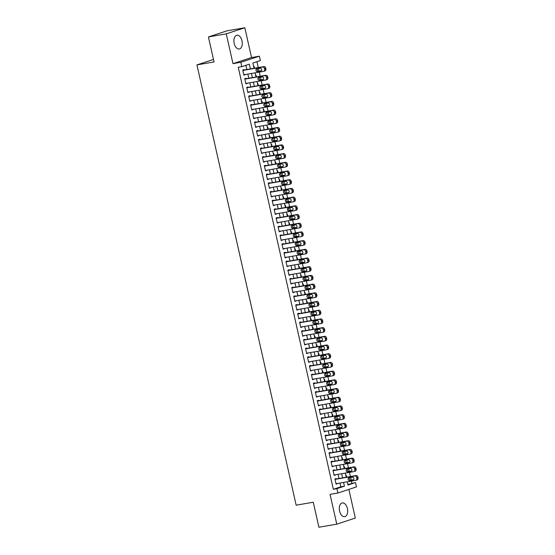 <?xml version="1.0" encoding="UTF-8"?>
<svg xmlns="http://www.w3.org/2000/svg" width="555" height="555" viewBox="0 0 555 555"><rect width="100%" height="100%" fill="white"/><g stroke="black" fill="none" stroke-linecap="round" stroke-linejoin="round"><path stroke-width="0.83" d="M347.409 508.526A6.972 4.093 80.2 0 0 342.31 502.934A6.972 4.093 80.2 0 0 339.584 511.093A6.972 4.093 80.2 0 0 344.683 516.684A6.972 4.093 80.2 0 0 347.409 508.526M242.008 40.827A6.972 4.093 80.2 0 0 236.909 35.242A6.972 4.093 80.2 0 0 234.182 43.401A6.972 4.093 80.2 0 0 239.281 48.986A6.972 4.093 80.2 0 0 242.008 40.827M347.839 484.515L355.484 482.559L356.463 486.915L337.898 493.013L336.92 488.664L344.447 486.187L343.594 482.427M213.502 59.454L196.935 64.9L296.155 505.189L313.284 502.233L318.924 527.25L336.767 524.17L355.325 518.072L348.866 489.406M196.935 64.9L214.064 61.945L208.423 36.928L226.988 30.83L244.831 27.75L226.267 33.855L232.982 63.652L240.835 62.299L259.393 56.201L260.378 60.55L252.851 63.02L254.037 68.293M232.982 63.652L251.547 57.553L244.831 27.75M251.547 57.553L259.393 56.201M351.912 483.176L351.44 481.067M351.218 480.096L350.635 477.501M350.413 476.53L349.477 472.367M349.262 471.396L348.672 468.802M348.457 467.83L347.513 463.668M347.298 462.697L346.715 460.102M346.493 459.131L345.557 454.968M345.335 453.997L344.752 451.402M344.53 450.424L343.594 446.269M343.378 445.29L342.789 442.696M342.574 441.724L341.63 437.562M341.415 436.591L340.832 433.996M340.61 433.025L339.674 428.862M339.452 427.891L338.869 425.296M338.647 424.325L337.711 420.163M337.495 419.192L336.906 416.597M336.691 415.619L335.747 411.463M335.532 410.485L334.949 407.89M334.727 406.919L333.791 402.757M333.569 401.785L332.986 399.191M332.764 398.219L331.828 394.057M331.613 393.086L331.023 390.491M330.808 389.52L329.871 385.357M329.649 384.386L329.066 381.791M328.844 380.82L327.908 376.658M327.686 375.686L327.103 373.085M326.881 372.114L325.945 367.951M325.729 366.98L325.14 364.385M324.925 363.414L323.988 359.252M323.766 358.28L323.183 355.686M322.961 354.714L322.025 350.552M321.803 349.581L321.22 346.986M320.998 346.015L320.062 341.852M319.846 340.881L319.257 338.279M319.042 337.308L318.105 333.146M317.883 332.174L317.3 329.58M317.078 328.609L316.142 324.446M315.92 323.475L315.337 320.88M315.115 319.909L314.179 315.746M313.964 314.775L313.374 312.181M313.159 311.209L312.222 307.047M312 306.076L311.417 303.474M311.195 302.503L310.259 298.34M310.037 297.369L309.454 294.774M309.232 293.803L308.296 289.641M308.08 288.669L307.491 286.075M307.276 285.103L306.339 280.941M306.117 279.97L305.534 277.375M305.312 276.404L304.376 272.241M304.154 271.27L303.571 268.669M303.356 267.697L302.413 263.535M302.197 262.564L301.608 259.969M301.393 258.998L300.456 254.835M300.234 253.864L299.651 251.269M299.429 250.298L298.493 246.136M298.271 245.164L297.688 242.57M297.473 241.598L296.53 237.436M296.315 236.465L295.725 233.863M295.51 232.892L294.573 228.729M294.351 227.758L293.768 225.163M293.546 224.192L292.61 220.03M292.388 219.058L291.805 216.464M291.59 215.493L290.647 211.33M290.431 210.359L289.842 207.764M289.627 206.793L288.69 202.63M288.468 201.659L287.885 199.058M287.663 198.086L286.727 193.924M286.512 192.953L285.922 190.358M285.707 189.387L284.764 185.224M284.548 184.253L283.966 181.658M283.744 180.687L282.807 176.525M282.585 175.553L282.002 172.959M281.78 171.988L280.844 167.825M280.629 166.854L280.039 164.252M279.824 163.281L278.881 159.119M278.666 158.147L278.083 155.553M277.861 154.581L276.924 150.419M276.702 149.448L276.119 146.853M275.897 145.882L274.961 141.719M274.746 140.748L274.156 138.153M273.941 137.182L272.998 133.02M272.782 132.048L272.2 129.447M271.978 128.476L271.041 124.313M270.819 123.342L270.236 120.747M270.014 119.776L269.078 115.613M268.863 114.642L268.273 112.048M268.058 111.076L267.122 106.914M266.899 105.943L266.317 103.348M266.095 102.377L265.158 98.214M264.936 97.243L264.353 94.641M264.131 93.67L263.195 89.508M262.98 88.536L262.39 85.942M262.175 84.971L261.238 80.808M261.017 79.837L260.434 77.242M260.212 76.271L259.275 72.108M259.053 71.137L258.47 68.542M258.248 67.571L256.923 61.681M208.423 36.928L226.267 33.855M336.281 478.972L336.184 478.535L334.929 478.944L336.108 484.168L337.301 483.509M334.318 470.272L334.221 469.835L332.965 470.245L334.145 475.469L335.345 474.809M332.362 461.566L332.265 461.136L331.009 461.545L332.181 466.769L333.382 466.11M330.398 452.866L330.301 452.429L329.046 452.845L330.225 458.062L331.418 457.403M328.435 444.166L328.338 443.729L327.082 444.139L328.262 449.363L329.462 448.704M326.479 435.467L326.382 435.03L325.126 435.439L326.298 440.663L327.499 440.004M324.515 426.76L324.418 426.33L323.163 426.739L324.342 431.963L325.535 431.304M322.552 418.061L322.455 417.624L321.199 418.04L322.379 423.257L323.579 422.598M320.596 409.361L320.499 408.924L319.243 409.34L320.415 414.557L321.616 413.898M318.632 400.661L318.535 400.224L317.28 400.634L318.459 405.858L319.659 405.199M316.669 391.955L316.572 391.525L315.316 391.934L316.496 397.158L317.696 396.499M314.713 383.255L314.616 382.818L313.36 383.234L314.532 388.451L315.733 387.792M312.749 374.556L312.652 374.119L311.397 374.535L312.576 379.752L313.776 379.093M310.786 365.856L310.689 365.419L309.44 365.828L310.613 371.052L311.813 370.393M308.83 357.149L308.733 356.719L307.477 357.129L308.649 362.353L309.85 361.693M306.866 348.45L306.769 348.013L305.514 348.429L306.693 353.646L307.893 352.987M304.903 339.75L304.806 339.313L303.557 339.729L304.73 344.946L305.93 344.287M302.947 331.051L302.85 330.613L301.594 331.023L302.766 336.247L303.967 335.588M300.983 322.344L300.886 321.914L299.631 322.323L300.81 327.547L302.01 326.888M299.027 313.644L298.923 313.207L297.674 313.624L298.847 318.841L300.047 318.181M297.064 304.945L296.967 304.508L295.711 304.924L296.89 310.141L298.084 309.482M295.1 296.245L295.003 295.808L293.748 296.217L294.927 301.441L296.127 300.782M293.144 287.539L293.04 287.108L291.791 287.518L292.964 292.742L294.164 292.083M291.181 278.839L291.084 278.402L289.828 278.818L291.007 284.035L292.201 283.376M289.217 270.139L289.12 269.702L287.865 270.118L289.044 275.335L290.244 274.676M287.261 261.44L287.157 261.003L285.908 261.412L287.081 266.636L288.281 265.977M285.298 252.733L285.201 252.303L283.945 252.712L285.124 257.936L286.318 257.277M283.334 244.033L283.237 243.596L281.982 244.013L283.161 249.23L284.361 248.571M281.378 235.334L281.274 234.897L280.025 235.313L281.198 240.53L282.398 239.871M279.415 226.634L279.318 226.197L278.062 226.606L279.241 231.83L280.435 231.171M277.451 217.928L277.354 217.498L276.099 217.907L277.278 223.131L278.478 222.472M275.495 209.228L275.398 208.791L274.142 209.207L275.315 214.424L276.515 213.765M273.532 200.528L273.435 200.091L272.179 200.508L273.358 205.725L274.552 205.066M271.568 191.829L271.471 191.392L270.216 191.801L271.395 197.025L272.595 196.366M269.612 183.122L269.515 182.692L268.259 183.101L269.432 188.325L270.632 187.666M267.649 174.423L267.552 173.986L266.296 174.402L267.475 179.619L268.669 178.96M265.685 165.723L265.588 165.286L264.333 165.702L265.512 170.919L266.712 170.26M263.729 157.023L263.632 156.586L262.376 156.996L263.549 162.22L264.749 161.56M261.766 148.317L261.669 147.887L260.413 148.296L261.592 153.52L262.786 152.861M259.802 139.617L259.705 139.187L258.45 139.596L259.629 144.813L260.829 144.161M257.846 130.918L257.749 130.481L256.493 130.897L257.666 136.114L258.866 135.455M255.883 122.218L255.786 121.781L254.53 122.19L255.709 127.414L256.909 126.755M253.919 113.511L253.822 113.081L252.567 113.491L253.746 118.715L254.946 118.055M251.963 104.812L251.866 104.382L250.61 104.791L251.783 110.015L252.983 109.356M250 96.112L249.903 95.675L248.647 96.091L249.826 101.308L251.026 100.649M248.036 87.412L247.939 86.975L246.691 87.385L247.863 92.609L249.063 91.95M246.08 78.713L245.983 78.276L244.727 78.685L245.9 83.909L247.1 83.25M254.488 68.216L254.051 66.274L253.614 66.42M256.452 76.916L256.015 74.974L255.577 75.119M258.415 85.623L257.978 83.68L257.541 83.819M260.371 94.322L259.934 92.38L259.497 92.525M262.335 103.022L261.898 101.079L261.46 101.225M264.298 111.721L263.861 109.779L263.424 109.925M266.254 120.428L265.817 118.486L265.38 118.624M268.218 129.128L267.781 127.185L267.344 127.331M270.181 137.827L269.744 135.885L269.307 136.031M272.137 146.527L271.7 144.584L271.263 144.73M274.101 155.233L273.664 153.291L273.226 153.43M276.064 163.933L275.62 161.991L275.19 162.136M278.02 172.633L277.583 170.69L277.146 170.836M279.984 181.332L279.547 179.39L279.109 179.536M281.947 190.039L281.503 188.096L281.073 188.235M283.903 198.739L283.466 196.796L283.029 196.935M285.867 207.438L285.43 205.496L284.993 205.641M287.83 216.138L287.386 214.195L286.956 214.341M289.786 224.844L289.349 222.902L288.912 223.041M291.75 233.544L291.313 231.601L290.875 231.74M293.713 242.244L293.269 240.301L292.832 240.447M295.669 250.943L295.232 249.001L294.795 249.146M297.633 259.65L297.196 257.707L296.758 257.846M299.589 268.349L299.152 266.407L298.715 266.546M301.552 277.049L301.115 275.107L300.678 275.252M303.516 285.749L303.079 283.806L302.642 283.952M305.472 294.455L305.035 292.513L304.598 292.651M307.435 303.155L306.998 301.212L306.561 301.351M309.399 311.854L308.962 309.912L308.524 310.058M311.355 320.554L310.918 318.612L310.481 318.757M313.318 329.261L312.881 327.311L312.444 327.457M315.282 337.96L314.845 336.018L314.407 336.157M317.238 346.66L316.801 344.717L316.364 344.863M319.201 355.36L318.764 353.417L318.327 353.563M321.165 364.066L320.728 362.117L320.291 362.262M323.121 372.766L322.684 370.823L322.247 370.962M325.084 381.465L324.647 379.523L324.21 379.669M327.048 390.165L326.611 388.223L326.173 388.368M329.004 398.872L328.567 396.922L328.13 397.068M330.967 407.571L330.53 405.629L330.093 405.767M332.931 416.271L332.494 414.328L332.056 414.474M334.887 424.97L334.45 423.028L334.013 423.174M336.85 433.677L336.413 431.728L335.976 431.873M338.814 442.377L338.37 440.434L337.94 440.573M340.77 451.076L340.333 449.134L339.896 449.279M342.733 459.776L342.296 457.833L341.859 457.979M344.697 468.475L344.253 466.533L343.822 466.679M345.779 475.378L346.216 475.24L346.653 477.182M250.409 68.924L249.341 64.179L241.814 66.649L238.248 67.266L333.354 489.281L340.874 486.804L340.028 483.037M339.001 478.5L338.064 474.338M337.045 469.801L336.108 465.638M335.081 461.101L334.145 456.938M333.125 452.394L332.181 448.232M331.162 443.695L330.225 439.532M329.198 434.995L328.262 430.833M327.242 426.296L326.298 422.133M325.279 417.589L324.342 413.426M323.315 408.889L322.379 404.727M321.359 400.19L320.415 396.027M319.396 391.49L318.459 387.328M317.432 382.784L316.496 378.621M315.476 374.084L314.532 369.921M313.513 365.384L312.576 361.222M311.549 356.685L310.613 352.522M309.593 347.978L308.649 343.816M307.63 339.278L306.693 335.116M305.666 330.579L304.73 326.416M303.71 321.879L302.766 317.717M301.747 313.173L300.81 309.01M299.783 304.473L298.847 300.31M297.827 295.773L296.89 291.611M295.864 287.074L294.927 282.911M293.9 278.367L292.964 274.205M291.944 269.668L291.007 265.505M289.981 260.968L289.044 256.805M288.017 252.268L287.081 248.106M286.061 243.562L285.124 239.399M284.098 234.862L283.161 230.7M282.134 226.162L281.198 222M280.178 217.463L279.241 213.3M278.215 208.756L277.278 204.594M276.251 200.057L275.315 195.894M274.295 191.357L273.358 187.195M272.332 182.657L271.395 178.495M270.375 173.951L269.432 169.795M268.412 165.251L267.475 161.089M266.449 156.552L265.512 152.389M264.492 147.852L263.549 143.69M262.529 139.145L261.592 134.99M260.566 130.446L259.629 126.283M258.609 121.746L257.666 117.584M256.646 113.047L255.709 108.884M254.683 104.347L253.746 100.184M252.726 95.64L251.783 91.478M250.763 86.941L249.826 82.778M248.8 78.241L247.863 74.079M246.843 69.541L245.886 65.31M244.117 70.006L244.02 69.576L242.764 69.985L243.943 75.209L245.143 74.55M337.898 493.013L330.052 494.366L336.767 524.17M333.354 489.281L336.92 488.664M241.814 66.649L240.835 62.299M347.229 481.796L347.957 485.035L355.484 482.559M255.064 72.837L256.001 76.999M257.021 81.536L257.964 85.699M258.984 90.236L259.92 94.399M260.947 98.936L261.884 103.098M262.903 107.642L263.847 111.805M264.867 116.342L265.803 120.504M266.83 125.041L267.767 129.204M268.786 133.741L269.73 137.904M270.75 142.448L271.686 146.61M272.713 151.147L273.65 155.31M274.67 159.847L275.613 164.009M276.633 168.547L277.569 172.709M278.596 177.253L279.533 181.416M280.552 185.953L281.496 190.115M282.516 194.652L283.452 198.815M284.479 203.352L285.416 207.514M286.435 212.059L287.379 216.221M288.399 220.758L289.335 224.921M290.362 229.458L291.299 233.62M292.318 238.157L293.255 242.32M294.282 246.864L295.218 251.026M296.245 255.564L297.182 259.726M298.201 264.263L299.138 268.426M300.165 272.963L301.101 277.125M302.128 281.669L303.065 285.832M304.084 290.369L305.021 294.532M306.048 299.069L306.984 303.231M308.011 307.768L308.948 311.931M309.967 316.475L310.904 320.637M311.931 325.175L312.867 329.337M313.887 333.874L314.831 338.037M315.85 342.574L316.787 346.736M317.814 351.28L318.75 355.443M319.77 359.98L320.714 364.142M321.733 368.68L322.67 372.842M323.697 377.379L324.633 381.542M325.653 386.086L326.597 390.248M327.616 394.785L328.553 398.948M329.58 403.485L330.516 407.647M331.536 412.185L332.48 416.347M333.5 420.891L334.436 425.047M335.463 429.591L336.399 433.753M337.419 438.29L338.363 442.453M339.382 446.99L340.319 451.153M341.346 455.697L342.282 459.852M343.302 464.396L344.246 468.559M345.265 473.096L346.202 477.258M342.574 477.883L341.637 473.72M340.61 469.183L339.674 465.021M338.654 460.483L337.711 456.321M336.691 451.784L335.754 447.621M334.727 443.077L333.791 438.915M332.771 434.378L331.828 430.215M330.808 425.678L329.871 421.516M328.844 416.978L327.908 412.816M326.888 408.272L325.945 404.109M324.925 399.572L323.988 395.41M322.961 390.873L322.025 386.71M321.005 382.173L320.062 378.01M319.042 373.466L318.105 369.304M317.078 364.767L316.142 360.604M315.122 356.067L314.179 351.905M313.159 347.368L312.222 343.205M311.195 338.661L310.259 334.498M309.239 329.961L308.296 325.799M307.276 321.262L306.339 317.099M305.312 312.562L304.376 308.4M303.356 303.856L302.42 299.693M301.393 295.156L300.456 290.993M299.429 286.456L298.493 282.294M297.473 277.757L296.536 273.594M295.51 269.05L294.573 264.888M293.546 260.35L292.61 256.188M291.59 251.651L290.653 247.488M289.627 242.951L288.69 238.789M287.663 234.245L286.727 230.082M285.707 225.545L284.771 221.383M283.744 216.845L282.807 212.683M281.787 208.146L280.844 203.983M279.824 199.439L278.887 195.277M277.861 190.74L276.924 186.577M275.904 182.04L274.961 177.877M273.941 173.34L273.004 169.178M271.978 164.634L271.041 160.478M270.021 155.934L269.078 151.772M268.058 147.235L267.122 143.072M266.095 138.535L265.158 134.372M264.138 129.828L263.195 125.673M262.175 121.129L261.238 116.966M260.212 112.429L259.275 108.267M258.255 103.73L257.312 99.567M256.292 95.03L255.355 90.867M254.329 86.323L253.392 82.161M252.372 77.624L251.429 73.461M340.874 486.804L344.447 486.187M243.902 75.015L245.199 74.793M245.858 83.722L247.155 83.493M247.821 92.421L249.119 92.199M249.785 101.121L251.082 100.899M251.741 109.821L253.038 109.599M253.704 118.527L255.002 118.298M255.668 127.227L256.965 127.005M257.624 135.926L258.921 135.704M259.587 144.626L260.885 144.404M261.551 153.333L262.848 153.104M263.507 162.032L264.804 161.81M265.47 170.732L266.768 170.51M267.434 179.431L268.724 179.209M269.39 188.138L270.687 187.909M271.353 196.838L272.651 196.616M273.317 205.537L274.607 205.315M275.273 214.237L276.57 214.015M277.236 222.944L278.534 222.715M279.2 231.643L280.49 231.421M281.156 240.343L282.453 240.121M283.119 249.042L284.417 248.82M285.076 257.742L286.373 257.52M287.039 266.449L288.336 266.22M289.002 275.148L290.3 274.926M290.959 283.848L292.256 283.626M292.922 292.547L294.219 292.325M294.885 301.254L296.183 301.025M296.842 309.954L298.139 309.732M298.805 318.653L300.102 318.431M300.768 327.353L302.066 327.131M302.725 336.059L304.022 335.83M304.688 344.759L305.985 344.537M306.651 353.459L307.949 353.237M308.608 362.158L309.905 361.936M310.571 370.865L311.868 370.636M312.534 379.565L313.832 379.342M314.491 388.264L315.788 388.042M316.454 396.964L317.751 396.742M318.417 405.67L319.715 405.441M320.374 414.37L321.671 414.148M322.337 423.07L323.634 422.848M324.3 431.769L325.598 431.547M326.257 440.476L327.554 440.247M328.22 449.175L329.517 448.953M330.183 457.875L331.474 457.653M332.14 466.575L333.437 466.353M334.103 475.281L335.4 475.052M336.066 483.981L337.357 483.759M242.861 70.423L262.633 67.009A1.79 1.443 -108.2 0 1 264.451 68.501L264.652 69.375A1.79 1.443 -108.2 0 1 263.778 71.317A1.79 1.443 -108.2 0 1 263.611 71.359L243.846 74.772M264.867 70.95A1.79 1.443 71.8 0 0 265.033 70.908A1.79 1.443 71.8 0 0 265.9 68.959L265.706 68.092A1.79 1.443 71.8 0 0 263.889 66.6L242.819 70.235M260.24 68.237A1.429 1.152 71.8 0 1 260.871 71.019L257.444 71.609A1.429 1.152 71.8 0 1 256.812 68.827L260.24 68.237M261.398 70.735L258.699 71.2A1.429 1.152 71.8 0 1 257.534 68.702M244.824 79.122L264.596 75.709A1.79 1.443 -108.2 0 1 266.414 77.207L266.608 78.075A1.79 1.443 -108.2 0 1 265.741 80.017A1.79 1.443 -108.2 0 1 265.574 80.059L245.803 83.472M266.83 79.649A1.79 1.443 71.8 0 0 266.997 79.608A1.79 1.443 71.8 0 0 267.864 77.665L267.67 76.791A1.79 1.443 71.8 0 0 265.845 75.3L244.783 78.935M262.203 76.937A1.429 1.152 71.8 0 1 262.827 79.719L259.4 80.315A1.429 1.152 71.8 0 1 258.776 77.527L262.203 76.937M263.361 79.434L260.656 79.899A1.429 1.152 71.8 0 1 259.497 77.402M246.788 87.822L266.553 84.409A1.79 1.443 -108.2 0 1 268.377 85.907L268.571 86.774A1.79 1.443 -108.2 0 1 267.704 88.724A1.79 1.443 -108.2 0 1 267.538 88.765L247.766 92.172M268.786 88.349A1.79 1.443 71.8 0 0 268.953 88.307A1.79 1.443 71.8 0 0 269.827 86.365L269.626 85.491A1.79 1.443 71.8 0 0 267.808 83.999L246.746 87.634M264.159 85.636A1.429 1.152 71.8 0 1 264.791 88.425L261.363 89.015A1.429 1.152 71.8 0 1 260.739 86.226L264.159 85.636M265.318 88.134L262.619 88.599A1.429 1.152 71.8 0 1 261.46 86.101M248.744 96.521L268.516 93.115A1.79 1.443 -108.2 0 1 270.334 94.607L270.528 95.474A1.79 1.443 -108.2 0 1 269.661 97.423A1.79 1.443 -108.2 0 1 269.494 97.465L249.729 100.878M270.75 97.049A1.79 1.443 71.8 0 0 270.916 97.007A1.79 1.443 71.8 0 0 271.784 95.065L271.589 94.197A1.79 1.443 71.8 0 0 269.772 92.699L248.702 96.334M266.123 94.336A1.429 1.152 71.8 0 1 266.747 97.125L263.327 97.715A1.429 1.152 71.8 0 1 262.695 94.933L266.123 94.336M267.281 96.834L264.575 97.305A1.429 1.152 71.8 0 1 263.417 94.808M250.707 105.228L270.479 101.815A1.79 1.443 -108.2 0 1 272.297 103.306L272.491 104.18A1.79 1.443 -108.2 0 1 271.624 106.123A1.79 1.443 -108.2 0 1 271.457 106.165L251.686 109.578M272.713 105.755A1.79 1.443 71.8 0 0 272.88 105.714A1.79 1.443 71.8 0 0 273.747 103.764L273.553 102.897A1.79 1.443 71.8 0 0 271.728 101.405L250.666 105.034M268.086 103.043A1.429 1.152 71.8 0 1 268.71 105.825L265.283 106.414A1.429 1.152 71.8 0 1 264.659 103.632L268.086 103.043M269.244 105.54L266.539 106.005A1.429 1.152 71.8 0 1 265.38 103.507M252.671 113.928L272.436 110.514A1.79 1.443 -108.2 0 1 274.26 112.013L274.454 112.88A1.79 1.443 -108.2 0 1 273.587 114.823A1.79 1.443 -108.2 0 1 273.421 114.864L253.649 118.277M274.67 114.455A1.79 1.443 71.8 0 0 274.836 114.413A1.79 1.443 71.8 0 0 275.71 112.471L275.509 111.597A1.79 1.443 71.8 0 0 273.691 110.105L252.629 113.74M270.042 111.742A1.429 1.152 71.8 0 1 270.673 114.524L267.246 115.121A1.429 1.152 71.8 0 1 266.622 112.332L270.042 111.742M271.201 114.24L268.502 114.705A1.429 1.152 71.8 0 1 267.344 112.207M254.627 122.627L274.399 119.214A1.79 1.443 -108.2 0 1 276.217 120.712L276.411 121.58A1.79 1.443 -108.2 0 1 275.544 123.529A1.79 1.443 -108.2 0 1 275.377 123.571L255.612 126.977M276.633 123.154A1.79 1.443 71.8 0 0 276.799 123.113A1.79 1.443 71.8 0 0 277.666 121.17L277.472 120.296A1.79 1.443 71.8 0 0 275.655 118.805L254.585 122.44M272.005 120.442A1.429 1.152 71.8 0 1 272.63 123.231L269.21 123.82A1.429 1.152 71.8 0 1 268.578 121.032L272.005 120.442M273.164 122.939L270.458 123.404A1.429 1.152 71.8 0 1 269.3 120.907M256.59 131.327L276.362 127.921A1.79 1.443 -108.2 0 1 278.18 129.412L278.374 130.279A1.79 1.443 -108.2 0 1 277.507 132.229A1.79 1.443 -108.2 0 1 277.34 132.27L257.569 135.684M278.596 131.854A1.79 1.443 71.8 0 0 278.763 131.812A1.79 1.443 71.8 0 0 279.63 129.87L279.436 129.003A1.79 1.443 71.8 0 0 277.611 127.504L256.549 131.14M273.969 129.142A1.429 1.152 71.8 0 1 274.593 131.93L271.166 132.52A1.429 1.152 71.8 0 1 270.542 129.738L273.969 129.142M275.127 131.639L272.422 132.111A1.429 1.152 71.8 0 1 271.263 129.613M258.554 140.033L278.319 136.62A1.79 1.443 -108.2 0 1 280.143 138.112L280.337 138.986A1.79 1.443 -108.2 0 1 279.47 140.928A1.79 1.443 -108.2 0 1 279.304 140.97L259.532 144.383M280.552 140.561A1.79 1.443 71.8 0 0 280.719 140.519A1.79 1.443 71.8 0 0 281.593 138.57L281.392 137.702A1.79 1.443 71.8 0 0 279.574 136.204L258.505 139.839M275.925 137.848A1.429 1.152 71.8 0 1 276.556 140.63L273.129 141.22A1.429 1.152 71.8 0 1 272.505 138.438L275.925 137.848M277.084 140.346L274.385 140.81A1.429 1.152 71.8 0 1 273.226 138.313M260.51 148.733L280.282 145.32A1.79 1.443 -108.2 0 1 282.1 146.811L282.294 147.685A1.79 1.443 -108.2 0 1 281.427 149.628A1.79 1.443 -108.2 0 1 281.26 149.67L261.495 153.083M282.516 149.26A1.79 1.443 71.8 0 0 282.682 149.219A1.79 1.443 71.8 0 0 283.55 147.269L283.355 146.402A1.79 1.443 71.8 0 0 281.538 144.91L260.468 148.546M277.888 146.548A1.429 1.152 71.8 0 1 278.513 149.33L275.093 149.926A1.429 1.152 71.8 0 1 274.461 147.137L277.888 146.548M279.047 149.045L276.341 149.51A1.429 1.152 71.8 0 1 275.183 147.013M262.473 157.433L282.245 154.019A1.79 1.443 -108.2 0 1 284.063 155.518L284.257 156.385A1.79 1.443 -108.2 0 1 283.39 158.335A1.79 1.443 -108.2 0 1 283.223 158.376L263.452 161.782M284.479 157.96A1.79 1.443 71.8 0 0 284.646 157.918A1.79 1.443 71.8 0 0 285.513 155.976L285.319 155.102A1.79 1.443 71.8 0 0 283.494 153.61L262.432 157.245M279.852 155.247A1.429 1.152 71.8 0 1 280.476 158.036L277.049 158.626A1.429 1.152 71.8 0 1 276.425 155.837L279.852 155.247M281.01 157.745L278.305 158.21A1.429 1.152 71.8 0 1 277.146 155.712M264.437 166.132L284.202 162.726A1.79 1.443 -108.2 0 1 286.019 164.218L286.22 165.085A1.79 1.443 -108.2 0 1 285.346 167.034A1.79 1.443 -108.2 0 1 285.187 167.076L265.415 170.489M286.435 166.66A1.79 1.443 71.8 0 0 286.602 166.618A1.79 1.443 71.8 0 0 287.476 164.675L287.275 163.808A1.79 1.443 71.8 0 0 285.457 162.31L264.388 165.945M281.808 163.947A1.429 1.152 71.8 0 1 282.44 166.736L279.012 167.326A1.429 1.152 71.8 0 1 278.381 164.544L281.808 163.947M282.967 166.444L280.268 166.916A1.429 1.152 71.8 0 1 279.109 164.419M266.393 174.839L286.165 171.426A1.79 1.443 -108.2 0 1 287.983 172.917L288.177 173.791A1.79 1.443 -108.2 0 1 287.31 175.734A1.79 1.443 -108.2 0 1 287.143 175.775L267.378 179.189M288.399 175.366A1.79 1.443 71.8 0 0 288.565 175.325A1.79 1.443 71.8 0 0 289.433 173.375L289.238 172.508A1.79 1.443 71.8 0 0 287.421 171.009L266.351 174.645M283.772 172.654A1.429 1.152 71.8 0 1 284.396 175.435L280.976 176.025A1.429 1.152 71.8 0 1 280.344 173.243L283.772 172.654M284.93 175.151L282.224 175.616A1.429 1.152 71.8 0 1 281.066 173.118M268.356 183.538L288.128 180.125A1.79 1.443 -108.2 0 1 289.946 181.617L290.14 182.491A1.79 1.443 -108.2 0 1 289.273 184.433A1.79 1.443 -108.2 0 1 289.106 184.475L269.335 187.888M290.362 184.066A1.79 1.443 71.8 0 0 290.529 184.024A1.79 1.443 71.8 0 0 291.396 182.075L291.202 181.207A1.79 1.443 71.8 0 0 289.377 179.716L268.315 183.351M285.735 181.353A1.429 1.152 71.8 0 1 286.359 184.135L282.932 184.725A1.429 1.152 71.8 0 1 282.308 181.943L285.735 181.353M286.893 183.851L284.188 184.315A1.429 1.152 71.8 0 1 283.029 181.818M270.32 192.238L290.085 188.825A1.79 1.443 -108.2 0 1 291.902 190.323L292.103 191.191A1.79 1.443 -108.2 0 1 291.229 193.14A1.79 1.443 -108.2 0 1 291.063 193.175L271.298 196.588M292.318 192.765A1.79 1.443 71.8 0 0 292.485 192.724A1.79 1.443 71.8 0 0 293.359 190.781L293.158 189.907A1.79 1.443 71.8 0 0 291.34 188.416L270.271 192.051M287.691 190.053A1.429 1.152 71.8 0 1 288.322 192.842L284.895 193.431A1.429 1.152 71.8 0 1 284.264 190.643L287.691 190.053M288.85 192.55L286.151 193.015A1.429 1.152 71.8 0 1 284.993 190.518M272.276 200.938L292.048 197.531A1.79 1.443 -108.2 0 1 293.866 199.023L294.06 199.89A1.79 1.443 -108.2 0 1 293.193 201.84A1.79 1.443 -108.2 0 1 293.026 201.881L273.261 205.288M294.282 201.465A1.79 1.443 71.8 0 0 294.448 201.423A1.79 1.443 71.8 0 0 295.315 199.481L295.121 198.614A1.79 1.443 71.8 0 0 293.304 197.115L272.234 200.75M289.654 198.752A1.429 1.152 71.8 0 1 290.279 201.541L286.859 202.131A1.429 1.152 71.8 0 1 286.227 199.349L289.654 198.752M290.813 201.25L288.107 201.722A1.429 1.152 71.8 0 1 286.949 199.224M274.239 209.644L294.004 206.231A1.79 1.443 -108.2 0 1 295.829 207.723L296.023 208.597A1.79 1.443 -108.2 0 1 295.156 210.539A1.79 1.443 -108.2 0 1 294.989 210.581L275.218 213.994M296.245 210.172A1.79 1.443 71.8 0 0 296.412 210.13A1.79 1.443 71.8 0 0 297.279 208.18L297.085 207.313A1.79 1.443 71.8 0 0 295.26 205.815L274.198 209.45M291.618 207.459A1.429 1.152 71.8 0 1 292.242 210.241L288.815 210.831A1.429 1.152 71.8 0 1 288.191 208.049L291.618 207.459M292.776 209.956L290.071 210.421A1.429 1.152 71.8 0 1 288.912 207.924M276.203 218.344L295.968 214.931A1.79 1.443 -108.2 0 1 297.785 216.422L297.986 217.296A1.79 1.443 -108.2 0 1 297.112 219.239A1.79 1.443 -108.2 0 1 296.946 219.28L277.181 222.694M298.201 218.871A1.79 1.443 71.8 0 0 298.368 218.83A1.79 1.443 71.8 0 0 299.235 216.88L299.041 216.013A1.79 1.443 71.8 0 0 297.223 214.521L276.154 218.157M293.574 216.159A1.429 1.152 71.8 0 1 294.205 218.941L290.778 219.53A1.429 1.152 71.8 0 1 290.147 216.748L293.574 216.159M294.733 218.656L292.034 219.121A1.429 1.152 71.8 0 1 290.875 216.623M278.159 227.044L297.931 223.63A1.79 1.443 -108.2 0 1 299.749 225.129L299.943 225.996A1.79 1.443 -108.2 0 1 299.076 227.945A1.79 1.443 -108.2 0 1 298.909 227.98L279.137 231.393M300.165 227.571A1.79 1.443 71.8 0 0 300.331 227.529A1.79 1.443 71.8 0 0 301.199 225.587L301.004 224.713A1.79 1.443 71.8 0 0 299.187 223.221L278.117 226.856M295.537 224.858A1.429 1.152 71.8 0 1 296.162 227.647L292.742 228.237A1.429 1.152 71.8 0 1 292.11 225.448L295.537 224.858M296.696 227.356L293.99 227.821A1.429 1.152 71.8 0 1 292.832 225.323M280.122 235.743L299.887 232.337A1.79 1.443 -108.2 0 1 301.712 233.828L301.906 234.696A1.79 1.443 -108.2 0 1 301.039 236.645A1.79 1.443 -108.2 0 1 300.872 236.687L281.101 240.093M302.128 236.27A1.79 1.443 71.8 0 0 302.295 236.229A1.79 1.443 71.8 0 0 303.162 234.286L302.968 233.419A1.79 1.443 71.8 0 0 301.143 231.921L280.081 235.556M297.501 233.558A1.429 1.152 71.8 0 1 298.125 236.347L294.698 236.936A1.429 1.152 71.8 0 1 294.074 234.154L297.501 233.558M298.659 236.055L295.954 236.527A1.429 1.152 71.8 0 1 294.795 234.03M282.079 244.45L301.851 241.036A1.79 1.443 -108.2 0 1 303.668 242.528L303.869 243.402A1.79 1.443 -108.2 0 1 302.995 245.345A1.79 1.443 -108.2 0 1 302.829 245.386L283.064 248.8M304.084 244.977A1.79 1.443 71.8 0 0 304.251 244.935A1.79 1.443 71.8 0 0 305.118 242.986L304.924 242.119A1.79 1.443 71.8 0 0 303.106 240.62L282.037 244.255M299.457 242.264A1.429 1.152 71.8 0 1 300.089 245.046L296.661 245.636A1.429 1.152 71.8 0 1 296.03 242.854L299.457 242.264M300.616 244.762L297.917 245.227A1.429 1.152 71.8 0 1 296.758 242.729M284.042 253.149L303.814 249.736A1.79 1.443 -108.2 0 1 305.632 251.228L305.826 252.102A1.79 1.443 -108.2 0 1 304.959 254.044A1.79 1.443 -108.2 0 1 304.792 254.086L285.02 257.499M306.048 253.677A1.79 1.443 71.8 0 0 306.214 253.635A1.79 1.443 71.8 0 0 307.082 251.686L306.887 250.818A1.79 1.443 71.8 0 0 305.07 249.327L284 252.962M301.421 250.964A1.429 1.152 71.8 0 1 302.045 253.746L298.625 254.336A1.429 1.152 71.8 0 1 297.993 251.554L301.421 250.964M302.579 253.462L299.873 253.926A1.429 1.152 71.8 0 1 298.715 251.429M286.005 261.849L305.77 258.436A1.79 1.443 -108.2 0 1 307.595 259.934L307.789 260.801A1.79 1.443 -108.2 0 1 306.922 262.744A1.79 1.443 -108.2 0 1 306.755 262.786L286.984 266.199M308.011 262.376A1.79 1.443 71.8 0 0 308.171 262.335A1.79 1.443 71.8 0 0 309.045 260.392L308.844 259.518A1.79 1.443 71.8 0 0 307.026 258.026L285.964 261.662M303.384 259.664A1.429 1.152 71.8 0 1 304.008 262.446L300.581 263.042A1.429 1.152 71.8 0 1 299.957 260.253L303.384 259.664M304.542 262.161L301.837 262.626A1.429 1.152 71.8 0 1 300.678 260.128M287.962 270.549L307.734 267.142A1.79 1.443 -108.2 0 1 309.551 268.634L309.752 269.501A1.79 1.443 -108.2 0 1 308.878 271.45A1.79 1.443 -108.2 0 1 308.712 271.492L288.947 274.898M309.967 271.076A1.79 1.443 71.8 0 0 310.134 271.034A1.79 1.443 71.8 0 0 311.001 269.092L310.807 268.218A1.79 1.443 71.8 0 0 308.989 266.726L287.92 270.361M305.34 268.363A1.429 1.152 71.8 0 1 305.971 271.152L302.544 271.742A1.429 1.152 71.8 0 1 301.913 268.96L305.34 268.363M306.499 270.861L303.8 271.333A1.429 1.152 71.8 0 1 302.642 268.835M289.925 279.255L309.697 275.842A1.79 1.443 -108.2 0 1 311.515 277.333L311.709 278.208A1.79 1.443 -108.2 0 1 310.842 280.15A1.79 1.443 -108.2 0 1 310.675 280.192L290.903 283.605M311.931 279.782A1.79 1.443 71.8 0 0 312.097 279.741A1.79 1.443 71.8 0 0 312.964 277.791L312.77 276.924A1.79 1.443 71.8 0 0 310.953 275.426L289.883 279.061M307.303 277.07A1.429 1.152 71.8 0 1 307.928 279.852L304.501 280.442A1.429 1.152 71.8 0 1 303.876 277.66L307.303 277.07M308.462 279.567L305.756 280.032A1.429 1.152 71.8 0 1 304.598 277.535M291.888 287.955L311.653 284.542A1.79 1.443 -108.2 0 1 313.478 286.033L313.672 286.907A1.79 1.443 -108.2 0 1 312.805 288.85A1.79 1.443 -108.2 0 1 312.638 288.891L292.867 292.305M313.894 288.482A1.79 1.443 71.8 0 0 314.054 288.44A1.79 1.443 71.8 0 0 314.928 286.491L314.727 285.624A1.79 1.443 71.8 0 0 312.909 284.132L291.847 287.767M309.26 285.769A1.429 1.152 71.8 0 1 309.891 288.551L306.464 289.141A1.429 1.152 71.8 0 1 305.84 286.359L309.26 285.769M310.425 288.267L307.72 288.732A1.429 1.152 71.8 0 1 306.561 286.234M293.845 296.654L313.617 293.241A1.79 1.443 -108.2 0 1 315.434 294.74L315.635 295.607A1.79 1.443 -108.2 0 1 314.761 297.549A1.79 1.443 -108.2 0 1 314.595 297.591L294.83 301.004M315.85 297.182A1.79 1.443 71.8 0 0 316.017 297.14A1.79 1.443 71.8 0 0 316.884 295.198L316.69 294.323A1.79 1.443 71.8 0 0 314.872 292.832L293.803 296.467M311.223 294.469A1.429 1.152 71.8 0 1 311.854 297.251L308.427 297.848A1.429 1.152 71.8 0 1 307.796 295.059L311.223 294.469M312.382 296.967L309.683 297.431A1.429 1.152 71.8 0 1 308.524 294.934M295.808 305.354L315.58 301.948A1.79 1.443 -108.2 0 1 317.398 303.439L317.592 304.306A1.79 1.443 -108.2 0 1 316.725 306.256A1.79 1.443 -108.2 0 1 316.558 306.298L296.786 309.704M317.814 305.881A1.79 1.443 71.8 0 0 317.98 305.84A1.79 1.443 71.8 0 0 318.848 303.897L318.653 303.023A1.79 1.443 71.8 0 0 316.829 301.531L295.766 305.167M313.186 303.169A1.429 1.152 71.8 0 1 313.811 305.958L310.384 306.547A1.429 1.152 71.8 0 1 309.759 303.765L313.186 303.169M314.345 305.666L311.639 306.131A1.429 1.152 71.8 0 1 310.481 303.64M297.771 314.061L317.536 310.647A1.79 1.443 -108.2 0 1 319.361 312.139L319.555 313.013A1.79 1.443 -108.2 0 1 318.688 314.956A1.79 1.443 -108.2 0 1 318.521 314.997L298.75 318.41M319.77 314.581A1.79 1.443 71.8 0 0 319.937 314.546A1.79 1.443 71.8 0 0 320.811 312.597L320.61 311.73A1.79 1.443 71.8 0 0 318.792 310.231L297.73 313.866M315.143 311.875A1.429 1.152 71.8 0 1 315.774 314.657L312.347 315.247A1.429 1.152 71.8 0 1 311.723 312.465L315.143 311.875M316.301 314.373L313.603 314.838A1.429 1.152 71.8 0 1 312.444 312.34M299.728 322.76L319.5 319.347A1.79 1.443 -108.2 0 1 321.317 320.839L321.518 321.713A1.79 1.443 -108.2 0 1 320.644 323.655A1.79 1.443 -108.2 0 1 320.478 323.697L300.713 327.11M321.733 323.287A1.79 1.443 71.8 0 0 321.9 323.246A1.79 1.443 71.8 0 0 322.767 321.296L322.573 320.429A1.79 1.443 71.8 0 0 320.755 318.938L299.686 322.573M317.106 320.575A1.429 1.152 71.8 0 1 317.738 323.357L314.31 323.947A1.429 1.152 71.8 0 1 313.679 321.165L317.106 320.575M318.265 323.072L315.566 323.537A1.429 1.152 71.8 0 1 314.407 321.04M301.691 331.46L321.463 328.047A1.79 1.443 -108.2 0 1 323.281 329.545L323.475 330.412A1.79 1.443 -108.2 0 1 322.608 332.355A1.79 1.443 -108.2 0 1 322.441 332.396L302.669 335.81M323.697 331.987A1.79 1.443 71.8 0 0 323.863 331.945A1.79 1.443 71.8 0 0 324.731 330.003L324.536 329.129A1.79 1.443 71.8 0 0 322.712 327.637L301.649 331.273M319.07 329.275A1.429 1.152 71.8 0 1 319.694 332.056L316.267 332.653A1.429 1.152 71.8 0 1 315.642 329.864L319.07 329.275M320.228 331.772L317.522 332.237A1.429 1.152 71.8 0 1 316.364 329.739M303.654 340.159L323.419 336.753A1.79 1.443 -108.2 0 1 325.244 338.245L325.438 339.112A1.79 1.443 -108.2 0 1 324.571 341.061A1.79 1.443 -108.2 0 1 324.404 341.103L304.633 344.509M325.653 340.687A1.79 1.443 71.8 0 0 325.82 340.645A1.79 1.443 71.8 0 0 326.694 338.703L326.493 337.828A1.79 1.443 71.8 0 0 324.675 336.337L303.613 339.972M321.026 337.974A1.429 1.152 71.8 0 1 321.657 340.763L318.23 341.353A1.429 1.152 71.8 0 1 317.606 338.571L321.026 337.974M322.184 340.472L319.486 340.936A1.429 1.152 71.8 0 1 318.327 338.446M305.611 348.866L325.383 345.453A1.79 1.443 -108.2 0 1 327.2 346.944L327.401 347.818A1.79 1.443 -108.2 0 1 326.527 349.761A1.79 1.443 -108.2 0 1 326.361 349.803L306.596 353.216M327.616 349.386A1.79 1.443 71.8 0 0 327.783 349.352A1.79 1.443 71.8 0 0 328.65 347.402L328.456 346.535A1.79 1.443 71.8 0 0 326.638 345.037L305.569 348.672M322.989 346.681A1.429 1.152 71.8 0 1 323.62 349.463L320.193 350.052A1.429 1.152 71.8 0 1 319.562 347.27L322.989 346.681M324.148 349.171L321.449 349.643A1.429 1.152 71.8 0 1 320.284 347.146M307.574 357.566L327.346 354.152A1.79 1.443 -108.2 0 1 329.164 355.644L329.358 356.518A1.79 1.443 -108.2 0 1 328.491 358.461A1.79 1.443 -108.2 0 1 328.324 358.502L308.552 361.915M329.58 358.093A1.79 1.443 71.8 0 0 329.746 358.051A1.79 1.443 71.8 0 0 330.613 356.102L330.419 355.235A1.79 1.443 71.8 0 0 328.595 353.743L307.532 357.378M324.952 355.38A1.429 1.152 71.8 0 1 325.577 358.162L322.15 358.752A1.429 1.152 71.8 0 1 321.525 355.97L324.952 355.38M326.111 357.878L323.405 358.343A1.429 1.152 71.8 0 1 322.247 355.845M309.537 366.265L329.302 362.852A1.79 1.443 -108.2 0 1 331.127 364.351L331.321 365.218A1.79 1.443 -108.2 0 1 330.454 367.16A1.79 1.443 -108.2 0 1 330.287 367.202L310.516 370.615M331.536 366.793A1.79 1.443 71.8 0 0 331.703 366.751A1.79 1.443 71.8 0 0 332.577 364.808L332.376 363.934A1.79 1.443 71.8 0 0 330.558 362.443L309.496 366.078M326.909 364.08A1.429 1.152 71.8 0 1 327.54 366.862L324.113 367.459A1.429 1.152 71.8 0 1 323.489 364.67L326.909 364.08M328.067 366.577L325.369 367.042A1.429 1.152 71.8 0 1 324.21 364.545M311.494 374.965L331.266 371.559A1.79 1.443 -108.2 0 1 333.083 373.05L333.277 373.917A1.79 1.443 -108.2 0 1 332.41 375.867A1.79 1.443 -108.2 0 1 332.244 375.908L312.479 379.315M333.5 375.492A1.79 1.443 71.8 0 0 333.666 375.451A1.79 1.443 71.8 0 0 334.533 373.508L334.339 372.634A1.79 1.443 71.8 0 0 332.521 371.142L311.452 374.778M328.872 372.78A1.429 1.152 71.8 0 1 329.497 375.568L326.076 376.158A1.429 1.152 71.8 0 1 325.445 373.376L328.872 372.78M330.031 375.277L327.325 375.742A1.429 1.152 71.8 0 1 326.167 373.251M313.457 383.665L333.229 380.258A1.79 1.443 -108.2 0 1 335.047 381.75L335.241 382.624A1.79 1.443 -108.2 0 1 334.374 384.566A1.79 1.443 -108.2 0 1 334.207 384.608L314.435 388.021M335.463 384.192A1.79 1.443 71.8 0 0 335.629 384.15A1.79 1.443 71.8 0 0 336.497 382.208L336.302 381.34A1.79 1.443 71.8 0 0 334.478 379.842L313.415 383.477M330.835 381.486A1.429 1.152 71.8 0 1 331.46 384.268L328.033 384.858A1.429 1.152 71.8 0 1 327.408 382.076L330.835 381.486M331.994 383.977L329.288 384.448A1.429 1.152 71.8 0 1 328.13 381.951M315.42 392.371L335.185 388.958A1.79 1.443 -108.2 0 1 337.01 390.449L337.204 391.324A1.79 1.443 -108.2 0 1 336.337 393.266A1.79 1.443 -108.2 0 1 336.17 393.308L316.399 396.721M337.419 392.898A1.79 1.443 71.8 0 0 337.586 392.857A1.79 1.443 71.8 0 0 338.46 390.907L338.259 390.04A1.79 1.443 71.8 0 0 336.441 388.549L315.379 392.184M332.792 390.186A1.429 1.152 71.8 0 1 333.423 392.968L329.996 393.557A1.429 1.152 71.8 0 1 329.372 390.775L332.792 390.186M333.95 392.683L331.252 393.148A1.429 1.152 71.8 0 1 330.093 390.651M317.377 401.071L337.149 397.658A1.79 1.443 -108.2 0 1 338.966 399.156L339.161 400.023A1.79 1.443 -108.2 0 1 338.293 401.966A1.79 1.443 -108.2 0 1 338.127 402.007L318.362 405.421M339.382 401.598A1.79 1.443 71.8 0 0 339.549 401.556A1.79 1.443 71.8 0 0 340.416 399.614L340.222 398.74A1.79 1.443 71.8 0 0 338.404 397.248L317.335 400.883M334.755 398.885A1.429 1.152 71.8 0 1 335.38 401.667L331.959 402.264A1.429 1.152 71.8 0 1 331.328 399.475L334.755 398.885M335.914 401.383L333.208 401.848A1.429 1.152 71.8 0 1 332.05 399.35M319.34 409.77L339.112 406.357A1.79 1.443 -108.2 0 1 340.93 407.856L341.124 408.723A1.79 1.443 -108.2 0 1 340.257 410.672A1.79 1.443 -108.2 0 1 340.09 410.714L320.318 414.12M341.346 410.298A1.79 1.443 71.8 0 0 341.512 410.256A1.79 1.443 71.8 0 0 342.379 408.313L342.185 407.439A1.79 1.443 71.8 0 0 340.361 405.948L319.298 409.583M336.719 407.585A1.429 1.152 71.8 0 1 337.343 410.374L333.916 410.964A1.429 1.152 71.8 0 1 333.291 408.175L336.719 407.585M337.877 410.083L335.171 410.547A1.429 1.152 71.8 0 1 334.013 408.057M321.303 418.47L341.068 415.064A1.79 1.443 -108.2 0 1 342.893 416.555L343.087 417.429A1.79 1.443 -108.2 0 1 342.22 419.372A1.79 1.443 -108.2 0 1 342.053 419.413L322.282 422.827M343.302 418.997A1.79 1.443 71.8 0 0 343.469 418.956A1.79 1.443 71.8 0 0 344.343 417.013L344.142 416.146A1.79 1.443 71.8 0 0 342.324 414.647L321.255 418.283M338.675 416.292A1.429 1.152 71.8 0 1 339.306 419.074L335.879 419.663A1.429 1.152 71.8 0 1 335.255 416.881L338.675 416.292M339.833 418.782L337.135 419.254A1.429 1.152 71.8 0 1 335.976 416.756M323.26 427.177L343.032 423.763A1.79 1.443 -108.2 0 1 344.849 425.255L345.043 426.129A1.79 1.443 -108.2 0 1 344.176 428.071A1.79 1.443 -108.2 0 1 344.01 428.113L324.245 431.526M345.265 427.704A1.79 1.443 71.8 0 0 345.432 427.662A1.79 1.443 71.8 0 0 346.299 425.713L346.105 424.846A1.79 1.443 71.8 0 0 344.287 423.354L323.218 426.989M340.638 424.991A1.429 1.152 71.8 0 1 341.263 427.773L337.842 428.363A1.429 1.152 71.8 0 1 337.211 425.581L340.638 424.991M341.797 427.489L339.091 427.954A1.429 1.152 71.8 0 1 337.933 425.456M325.223 435.876L344.995 432.463A1.79 1.443 -108.2 0 1 346.813 433.961L347.007 434.829A1.79 1.443 -108.2 0 1 346.14 436.771A1.79 1.443 -108.2 0 1 345.973 436.813L326.201 440.226M347.229 436.403A1.79 1.443 71.8 0 0 347.395 436.362A1.79 1.443 71.8 0 0 348.262 434.419L348.068 433.545A1.79 1.443 71.8 0 0 346.244 432.054L325.181 435.689M342.601 433.691A1.429 1.152 71.8 0 1 343.226 436.473L339.799 437.069A1.429 1.152 71.8 0 1 339.174 434.281L342.601 433.691M343.76 436.188L341.054 436.653A1.429 1.152 71.8 0 1 339.896 434.156M327.186 444.576L346.951 441.163A1.79 1.443 -108.2 0 1 348.769 442.661L348.97 443.528A1.79 1.443 -108.2 0 1 348.096 445.478A1.79 1.443 -108.2 0 1 347.936 445.519L328.165 448.926M349.185 445.103A1.79 1.443 71.8 0 0 349.352 445.061A1.79 1.443 71.8 0 0 350.226 443.119L350.025 442.245A1.79 1.443 71.8 0 0 348.207 440.753L327.138 444.388M344.558 442.39A1.429 1.152 71.8 0 1 345.189 445.179L341.762 445.769A1.429 1.152 71.8 0 1 341.131 442.98L344.558 442.39M345.716 444.888L343.018 445.353A1.429 1.152 71.8 0 1 341.859 442.855M329.143 453.275L348.915 449.869A1.79 1.443 -108.2 0 1 350.732 451.361L350.926 452.228A1.79 1.443 -108.2 0 1 350.059 454.177A1.79 1.443 -108.2 0 1 349.893 454.219L330.128 457.632M351.149 453.803A1.79 1.443 71.8 0 0 351.315 453.761A1.79 1.443 71.8 0 0 352.182 451.819L351.988 450.951A1.79 1.443 71.8 0 0 350.17 449.453L329.101 453.088M346.521 451.097A1.429 1.152 71.8 0 1 347.146 453.879L343.725 454.469A1.429 1.152 71.8 0 1 343.094 451.687L346.521 451.097M347.68 453.588L344.974 454.059A1.429 1.152 71.8 0 1 343.816 451.562M331.106 461.982L350.878 458.569A1.79 1.443 -108.2 0 1 352.696 460.06L352.89 460.934A1.79 1.443 -108.2 0 1 352.023 462.877A1.79 1.443 -108.2 0 1 351.856 462.919L332.084 466.332M353.112 462.509A1.79 1.443 71.8 0 0 353.278 462.468A1.79 1.443 71.8 0 0 354.146 460.518L353.951 459.651A1.79 1.443 71.8 0 0 352.127 458.159L331.064 461.795M348.484 459.797A1.429 1.152 71.8 0 1 349.109 462.579L345.682 463.168A1.429 1.152 71.8 0 1 345.057 460.386L348.484 459.797M349.643 462.294L346.937 462.759A1.429 1.152 71.8 0 1 345.779 460.262M333.069 470.682L352.834 467.268A1.79 1.443 -108.2 0 1 354.652 468.767L354.853 469.634A1.79 1.443 -108.2 0 1 353.979 471.577A1.79 1.443 -108.2 0 1 353.812 471.618L334.048 475.031M355.068 471.209A1.79 1.443 71.8 0 0 355.235 471.167A1.79 1.443 71.8 0 0 356.109 469.225L355.908 468.351A1.79 1.443 71.8 0 0 354.09 466.859L333.021 470.494M350.441 468.496A1.429 1.152 71.8 0 1 351.072 471.278L347.645 471.875A1.429 1.152 71.8 0 1 347.014 469.086L350.441 468.496M351.599 470.994L348.901 471.459A1.429 1.152 71.8 0 1 347.742 468.961M335.026 479.381L354.798 475.968A1.79 1.443 -108.2 0 1 356.615 477.466L356.81 478.334A1.79 1.443 -108.2 0 1 355.942 480.283A1.79 1.443 -108.2 0 1 355.776 480.325L336.011 483.731M357.031 479.909A1.79 1.443 71.8 0 0 357.198 479.867A1.79 1.443 71.8 0 0 358.065 477.924L357.871 477.05A1.79 1.443 71.8 0 0 356.053 475.559L334.984 479.194M352.404 477.196A1.429 1.152 71.8 0 1 353.029 479.985L349.608 480.575A1.429 1.152 71.8 0 1 348.977 477.786L352.404 477.196M353.563 479.693L350.857 480.158A1.429 1.152 71.8 0 1 349.699 477.661M263.889 66.6L262.633 67.009M265.706 68.092L264.451 68.501M265.9 68.959L264.652 69.375M257.444 71.609L258.699 71.2M265.845 75.3L264.596 75.709M267.67 76.791L266.414 77.207M267.864 77.665L266.608 78.075M259.4 80.315L260.656 79.899M267.808 83.999L266.553 84.409M269.626 85.491L268.377 85.907M269.827 86.365L268.571 86.774M261.363 89.015L262.619 88.599M269.772 92.699L268.516 93.115M271.589 94.197L270.334 94.607M271.784 95.065L270.528 95.474M263.327 97.715L264.575 97.305M271.728 101.405L270.479 101.815M273.553 102.897L272.297 103.306M273.747 103.764L272.491 104.18M265.283 106.414L266.539 106.005M273.691 110.105L272.436 110.514M275.509 111.597L274.26 112.013M275.71 112.471L274.454 112.88M267.246 115.121L268.502 114.705M275.655 118.805L274.399 119.214M277.472 120.296L276.217 120.712M277.666 121.17L276.411 121.58M269.21 123.82L270.458 123.404M277.611 127.504L276.362 127.921M279.436 129.003L278.18 129.412M279.63 129.87L278.374 130.279M271.166 132.52L272.422 132.111M279.574 136.204L278.319 136.62M281.392 137.702L280.143 138.112M281.593 138.57L280.337 138.986M273.129 141.22L274.385 140.81M281.538 144.91L280.282 145.32M283.355 146.402L282.1 146.811M283.55 147.269L282.294 147.685M275.093 149.926L276.341 149.51M283.494 153.61L282.245 154.019M285.319 155.102L284.063 155.518M285.513 155.976L284.257 156.385M277.049 158.626L278.305 158.21M285.457 162.31L284.202 162.726M287.275 163.808L286.019 164.218M287.476 164.675L286.22 165.085M279.012 167.326L280.268 166.916M287.421 171.009L286.165 171.426M289.238 172.508L287.983 172.917M289.433 173.375L288.177 173.791M280.976 176.025L282.224 175.616M289.377 179.716L288.128 180.125M291.202 181.207L289.946 181.617M291.396 182.075L290.14 182.491M282.932 184.725L284.188 184.315M291.34 188.416L290.085 188.825M293.158 189.907L291.902 190.323M293.359 190.781L292.103 191.191M284.895 193.431L286.151 193.015M293.304 197.115L292.048 197.531M295.121 198.614L293.866 199.023M295.315 199.481L294.06 199.89M286.859 202.131L288.107 201.722M295.26 205.815L294.004 206.231M297.085 207.313L295.829 207.723M297.279 208.18L296.023 208.597M288.815 210.831L290.071 210.421M297.223 214.521L295.968 214.931M299.041 216.013L297.785 216.422M299.235 216.88L297.986 217.296M290.778 219.53L292.034 219.121M299.187 223.221L297.931 223.63M301.004 224.713L299.749 225.129M301.199 225.587L299.943 225.996M292.742 228.237L293.99 227.821M301.143 231.921L299.887 232.337M302.968 233.419L301.712 233.828M303.162 234.286L301.906 234.696M294.698 236.936L295.954 236.527M303.106 240.62L301.851 241.036M304.924 242.119L303.668 242.528M305.118 242.986L303.869 243.402M296.661 245.636L297.917 245.227M305.07 249.327L303.814 249.736M306.887 250.818L305.632 251.228M307.082 251.686L305.826 252.102M298.625 254.336L299.873 253.926M307.026 258.026L305.77 258.436M308.844 259.518L307.595 259.934M309.045 260.392L307.789 260.801M300.581 263.042L301.837 262.626M308.989 266.726L307.734 267.142M310.807 268.218L309.551 268.634M311.001 269.092L309.752 269.501M302.544 271.742L303.8 271.333M310.953 275.426L309.697 275.842M312.77 276.924L311.515 277.333M312.964 277.791L311.709 278.208M304.501 280.442L305.756 280.032M312.909 284.132L311.653 284.542M314.727 285.624L313.478 286.033M314.928 286.491L313.672 286.907M306.464 289.141L307.72 288.732M314.872 292.832L313.617 293.241M316.69 294.323L315.434 294.74M316.884 295.198L315.635 295.607M308.427 297.848L309.683 297.431M316.829 301.531L315.58 301.948M318.653 303.023L317.398 303.439M318.848 303.897L317.592 304.306M310.384 306.547L311.639 306.131M318.792 310.231L317.536 310.647M320.61 311.73L319.361 312.139M320.811 312.597L319.555 313.013M312.347 315.247L313.603 314.838M320.755 318.938L319.5 319.347M322.573 320.429L321.317 320.839M322.767 321.296L321.518 321.713M314.31 323.947L315.566 323.537M322.712 327.637L321.463 328.047M324.536 329.129L323.281 329.545M324.731 330.003L323.475 330.412M316.267 332.653L317.522 332.237M324.675 336.337L323.419 336.753M326.493 337.828L325.244 338.245M326.694 338.703L325.438 339.112M318.23 341.353L319.486 340.936M326.638 345.037L325.383 345.453M328.456 346.535L327.2 346.944M328.65 347.402L327.401 347.818M320.193 350.052L321.449 349.643M328.595 353.743L327.346 354.152M330.419 355.235L329.164 355.644M330.613 356.102L329.358 356.518M322.15 358.752L323.405 358.343M330.558 362.443L329.302 362.852M332.376 363.934L331.127 364.351M332.577 364.808L331.321 365.218M324.113 367.459L325.369 367.042M332.521 371.142L331.266 371.559M334.339 372.634L333.083 373.05M334.533 373.508L333.277 373.917M326.076 376.158L327.325 375.742M334.478 379.842L333.229 380.258M336.302 381.34L335.047 381.75M336.497 382.208L335.241 382.624M328.033 384.858L329.288 384.448M336.441 388.549L335.185 388.958M338.259 390.04L337.01 390.449M338.46 390.907L337.204 391.324M329.996 393.557L331.252 393.148M338.404 397.248L337.149 397.658M340.222 398.74L338.966 399.156M340.416 399.614L339.161 400.023M331.959 402.264L333.208 401.848M340.361 405.948L339.112 406.357M342.185 407.439L340.93 407.856M342.379 408.313L341.124 408.723M333.916 410.964L335.171 410.547M342.324 414.647L341.068 415.064M344.142 416.146L342.893 416.555M344.343 417.013L343.087 417.429M335.879 419.663L337.135 419.254M344.287 423.354L343.032 423.763M346.105 424.846L344.849 425.255M346.299 425.713L345.043 426.129M337.842 428.363L339.091 427.954M346.244 432.054L344.995 432.463M348.068 433.545L346.813 433.961M348.262 434.419L347.007 434.829M339.799 437.069L341.054 436.653M348.207 440.753L346.951 441.163M350.025 442.245L348.769 442.661M350.226 443.119L348.97 443.528M341.762 445.769L343.018 445.353M350.17 449.453L348.915 449.869M351.988 450.951L350.732 451.361M352.182 451.819L350.926 452.228M343.725 454.469L344.974 454.059M352.127 458.159L350.878 458.569M353.951 459.651L352.696 460.06M354.146 460.518L352.89 460.934M345.682 463.168L346.937 462.759M354.09 466.859L352.834 467.268M355.908 468.351L354.652 468.767M356.109 469.225L354.853 469.634M347.645 471.875L348.901 471.459M356.053 475.559L354.798 475.968M357.871 477.05L356.615 477.466M358.065 477.924L356.81 478.334M349.608 480.575L350.857 480.158M265.033 70.908L263.778 71.317M266.997 79.608L265.741 80.017M268.953 88.307L267.704 88.724M270.916 97.007L269.661 97.423M272.88 105.714L271.624 106.123M274.836 114.413L273.587 114.823M276.799 123.113L275.544 123.529M278.763 131.812L277.507 132.229M280.719 140.519L279.47 140.928M282.682 149.219L281.427 149.628M284.646 157.918L283.39 158.335M286.602 166.618L285.346 167.034M288.565 175.325L287.31 175.734M290.529 184.024L289.273 184.433M292.485 192.724L291.229 193.14M294.448 201.423L293.193 201.84M296.412 210.13L295.156 210.539M298.368 218.83L297.112 219.239M300.331 227.529L299.076 227.945M302.295 236.229L301.039 236.645M304.251 244.935L302.995 245.345M306.214 253.635L304.959 254.044M308.171 262.335L306.922 262.744M310.134 271.034L308.878 271.45M312.097 279.741L310.842 280.15M314.054 288.44L312.805 288.85M316.017 297.14L314.761 297.549M317.98 305.84L316.725 306.256M319.937 314.546L318.688 314.956M321.9 323.246L320.644 323.655M323.863 331.945L322.608 332.355M325.82 340.645L324.571 341.061M327.783 349.352L326.527 349.761M329.746 358.051L328.491 358.461M331.703 366.751L330.454 367.16M333.666 375.451L332.41 375.867M335.629 384.15L334.374 384.566M337.586 392.857L336.337 393.266M339.549 401.556L338.293 401.966M341.512 410.256L340.257 410.672M343.469 418.956L342.22 419.372M345.432 427.662L344.176 428.071M347.395 436.362L346.14 436.771M349.352 445.061L348.096 445.478M351.315 453.761L350.059 454.177M353.278 462.468L352.023 462.877M355.235 471.167L353.979 471.577M357.198 479.867L355.942 480.283"/></g></svg>
